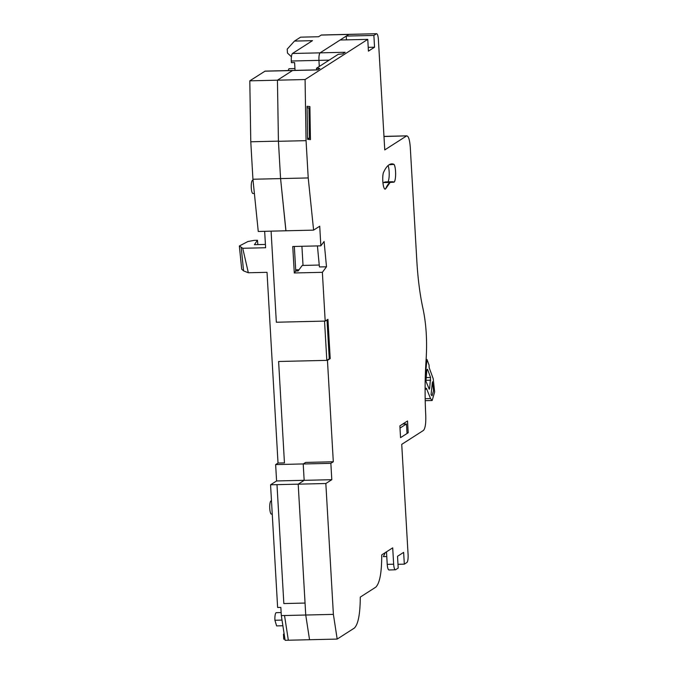 <?xml version="1.0" encoding="UTF-8"?>
<svg xmlns="http://www.w3.org/2000/svg" width="674" height="674" viewBox="0 0 674 674"><rect width="100%" height="100%" fill="white"/><g stroke="black" fill="none" stroke-linecap="round" stroke-linejoin="round"><path stroke-width="1.01" d="M284.942 639.171L283.737 639.196L283.459 634.293L284.091 633.602M337.185 639.078L354.305 628.101C358.18 624.41 360.177 614.073 360.287 597.097L375.772 587.164C379.765 583.263 381.754 572.504 381.728 554.879L392.706 547.844L393.65 564.205C393.978 568.022 394.619 569.884 395.554 569.766L398.199 568.072L397.517 556.294L403.633 552.377L404.316 564.155L406.953 562.461C407.837 561.425 408.225 558.914 408.107 554.938L401.729 444.36L423.441 430.442C425.252 428.47 426.019 423.457 425.741 415.395L425.732 415.133C424.755 395.655 424.906 376.766 426.179 358.467C427.232 340.623 426.212 324.261 423.137 309.358C420.138 295.844 418.074 280.367 416.953 262.936L410.272 147.126C409.632 139.299 408.368 135.592 406.464 135.996L384.753 149.914L378.375 39.336C378.047 35.511 377.415 33.658 376.471 33.776L373.876 35.436L374.55 47.214L368.434 51.14L367.76 39.362L305.078 79.54L306.063 140.655L308.22 177.944L313.604 230.129L319.72 226.211L320.849 245.842L324.093 241.503L326.494 266.786L322.374 272.313L325.188 321.085L327.943 319.324L330.209 358.585L327.454 360.346L333.301 461.766L330.858 463.333L331.802 479.686L325.837 483.511L333.386 614.376L337.185 639.078L309.543 639.727L305.743 615.025L309.543 639.727L285.119 640.3L281.319 615.598L280.847 607.417L277.629 607.493L270.56 484.808L276.584 480.95L275.641 464.588L278.025 463.063L267.022 272.321L248.344 272.759L242.733 248.276L239.363 245.985L247.83 241.553L254.224 240.348L257.443 240.273L254.418 244.687L265.413 244.426M242.733 248.276L265.607 247.737L264.663 231.325M252.935 179.25L280.578 178.593L285.961 230.778L258.26 231.477L252.935 179.25L250.779 141.784L249.801 80.838L265.093 71.115L292.651 70.458M295.06 70.391L294.614 62.581L291.395 62.657L291.303 61.022C291.185 57.063 291.564 54.552 292.457 53.499L312.483 40.659L294.479 41.08L287.225 49.109L294.479 41.08L312.483 40.659M318.591 36.733L300.596 37.163L318.591 36.733L321.195 35.073A6.622 1.567 -91.3 0 1 321.414 34.997L349.056 34.349A6.622 1.567 88.7 0 0 348.837 34.425L321.195 35.073L349.056 34.357M300.596 37.163L294.479 41.08L300.596 37.163M367.76 39.362L340.117 40.01L320.091 52.85C319.206 53.895 318.827 56.405 318.945 60.374L319.291 66.456L318.945 60.374A6.622 1.567 -91.3 0 1 320.091 52.85L348.837 34.425L376.699 33.708L349.056 34.349M249.801 80.838L277.444 80.189L292.533 70.517L277.444 80.189L305.078 79.54M250.779 141.784L278.421 141.136L277.444 80.189L292.508 70.534L264.874 71.183M285.894 230.82L280.578 178.593L285.961 230.778L280.578 178.593L278.421 141.136L277.444 80.189L278.429 141.304L306.063 140.655M283.459 634.293L284.192 634.276M278.025 463.063L284.453 462.912L278.606 361.491L326.814 360.363L324.548 321.102L276.34 322.231L271.091 231.174L276.34 322.231L325.188 321.085M275.641 464.588L303.283 463.939L305.659 462.415L333.301 461.766M276.584 480.95L304.159 480.301M270.56 484.808L298.194 484.159L304.159 480.343L331.802 479.686M281.319 615.598L305.743 615.025L298.194 484.159L305.743 615.025L333.386 614.376M239.346 245.985L241.705 269.196L243.575 270.897L248.344 272.759M257.881 244.603L257.443 240.273M394.02 182.157L390.12 182.435L385.562 188.905C383.531 191.045 381.779 178.669 383.321 172.915C385.107 168.82 387.036 166.107 389.1 164.768L394.029 164.372C396.135 167.211 396.135 181.011 394.02 182.157A62.867 14.887 88.7 0 0 392.226 181.744A62.867 14.887 88.7 0 0 390.12 182.435A62.867 14.887 88.7 0 0 385.562 188.905L384.787 188.922L385.562 188.905A9.268 2.191 88.7 0 1 385.157 189.074A9.268 2.191 88.7 0 1 382.967 183.143A9.268 2.191 88.7 0 1 383.321 172.915A80.737 19.125 88.7 0 1 389.1 164.768A80.737 19.125 88.7 0 1 391.805 163.883L391.805 163.883A80.737 19.125 88.7 0 1 394.029 164.372L389.606 164.473L394.029 164.372A9.268 2.191 88.7 0 1 395.646 173.917A9.268 2.191 88.7 0 1 394.02 182.157M309.905 106.576L310.444 139.644L307.614 139.341L307.083 106.273L309.905 106.576L310.444 139.644L307.614 139.341L307.083 106.273L309.905 106.576M399.876 425.867L407.517 420.972L408.2 432.75L400.55 437.645L399.876 425.867L400.55 437.645L408.2 432.75L406.995 432.775L408.2 432.75L407.517 420.972L399.876 425.867M383.978 136.392L406.911 135.853L383.986 136.527M388.906 569.993L395.554 569.766M280.578 178.593L278.429 141.304L280.578 178.593L308.22 177.944M285.961 230.778L313.604 230.129M316.468 68.276L319.838 68.495L316.468 68.276L316.687 69.877L316.468 68.276L338.247 54.308L342.561 53.928L345.164 52.26L320.091 52.85L348.837 34.425L346.234 36.084L373.876 35.436L374.55 47.214L368.223 47.365L374.55 47.214M317.715 69.852L292.76 70.441A6.622 1.567 88.7 0 0 292.533 70.517L317.606 69.928L319.838 68.495M389.125 569.918C388.19 570.044 387.558 568.19 387.221 564.357L386.497 551.829M397.98 564.298L404.316 564.155M386.775 556.547L383.38 556.623L386.775 556.547M325.837 483.511L298.194 484.159L304.159 480.343L298.194 484.159L304.159 480.343L303.216 463.982L330.858 463.333M303.216 463.982L305.659 462.415L303.216 463.982L304.159 480.343M327.454 360.346L278.606 361.491L284.453 462.912M320.849 245.842L292.76 246.499L294.285 272.97L322.374 272.313M319.249 265.042L302.238 265.446L298.135 270.948L295.76 270.999L294.344 246.465L295.76 270.999L294.285 272.97M319.425 266.955L317.42 245.917L319.425 266.955L326.494 266.786M330.209 358.585L329.249 358.602L330.209 358.585L327.943 319.324M282.878 625.758L276.601 625.902L274.916 620.265L282.01 620.097L274.916 620.265A6.622 1.567 -91.3 0 1 276.289 612.666L281.142 612.556M272.245 514.102L271.454 514.127A6.622 1.567 -91.3 0 1 269.743 508.019A6.622 1.567 -91.3 0 1 270.914 500.967L271.487 500.951L270.914 500.967A6.622 1.567 -91.3 0 1 271.142 500.892L271.487 500.883M385.275 552.613L383.38 556.623L385.275 552.613M425.1 389.243L425.892 389.227L426.389 388.266L430.551 398.578L425.168 398.705M430.551 398.578L432.152 400.516L434.654 391.982L433.197 378.645L429.136 367.583L429.085 365.173L426.979 359.453L426.111 359.469M431.065 394.703L432.042 395.781L433.567 390.684L432.405 381.796L431.065 394.703M429.035 388.932L429.667 388.334L430.56 377.482L427.527 369.242L426.878 369.79L425.926 381.223L429.271 389.201M425.319 375.671L426.979 359.453M425.892 389.227L425.109 387.289M400.002 428.091L406.481 423.938L407.037 433.492L406.481 423.938L402.749 424.03L406.481 423.938L400.002 428.091M425.732 378.476A1.988 0.472 88.7 0 0 425.926 381.223M302.238 265.446L298.135 270.948L295.76 270.999M254.384 193.48L252.961 193.514A6.622 1.567 -91.3 0 1 251.259 187.406A6.622 1.567 -91.3 0 1 252.43 180.354L253.053 180.337L252.43 180.354A6.622 1.567 -91.3 0 1 252.657 180.278L253.045 180.27M276.34 322.231L271.091 231.174M327.016 319.914L329.257 358.795L327.016 319.914M301.918 246.288L303.022 265.421L301.918 246.288M298.253 270.788L298.194 269.752L295.692 269.811L298.194 269.752L297.369 270.965M324.548 321.102L326.814 360.363L329.257 358.795M382.967 183.134A62.867 14.887 -91.3 0 1 383.691 182.587L390.12 182.435L383.691 182.587A62.867 14.887 -91.3 0 1 385.798 181.896L392.226 181.744M288.16 70.568L288.952 68.731L294.951 68.521M291.421 56.768L287.444 53.035L287.225 49.109L287.444 53.035L291.421 56.768M346.234 36.084L346.453 39.859L346.234 36.084L373.876 35.436M388.089 165.543A9.268 2.191 -91.3 0 1 389.218 174.288A9.268 2.191 -91.3 0 1 387.988 181.845M307.597 138.178L309.459 138.381L307.597 138.423L309.459 138.381L308.97 107.958L307.108 107.756L308.97 107.958L309.459 138.381L307.571 138.178M318.389 68.226L318.549 69.321L318.389 68.226M305.052 603.062L305.743 615.025L309.543 639.727L305.743 615.025L298.194 484.159L305.052 603.062L283.838 603.559L276.989 484.657M292.457 53.499L320.091 52.85C319.206 53.886 318.827 56.389 318.945 60.374L319.291 66.456M303.283 463.939L305.659 462.415M329.165 60.129L291.303 61.022M288.337 640.224L284.529 615.522M243.575 270.897L241.225 247.678M387.221 564.357L393.65 564.205M430.56 377.482L425.85 377.592M425.732 380.321L430.745 380.203M429.667 388.334L428.799 388.35M425.21 400.685L432.152 400.524"/></g></svg>
